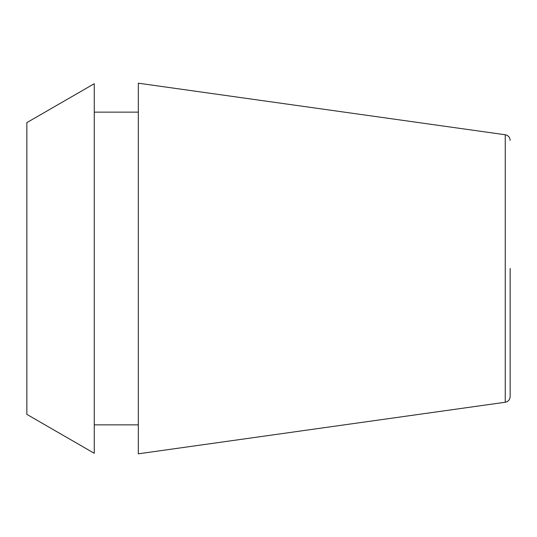 <?xml version="1.0" encoding="UTF-8"?>
<svg xmlns="http://www.w3.org/2000/svg" width="537" height="537" viewBox="0 0 537 537"><rect width="100%" height="100%" fill="white"/><g stroke="black" fill="none" stroke-linecap="round" stroke-linejoin="round"><path stroke-width="0.81" d="M510.15 268.5L510.15 396.615L510.15 268.5M505.257 402.24L505.257 134.76L138.324 83.188L138.324 453.812L505.257 402.24C508.257 401.609 509.888 399.729 510.15 396.615M26.85 268.5L26.85 414.376L94.257 453.288L94.257 83.712L26.85 122.624L26.85 268.5M94.257 424.861L138.324 424.861M94.257 112.139L138.324 112.139M505.257 134.76C508.257 135.391 509.888 137.271 510.15 140.385"/></g></svg>
